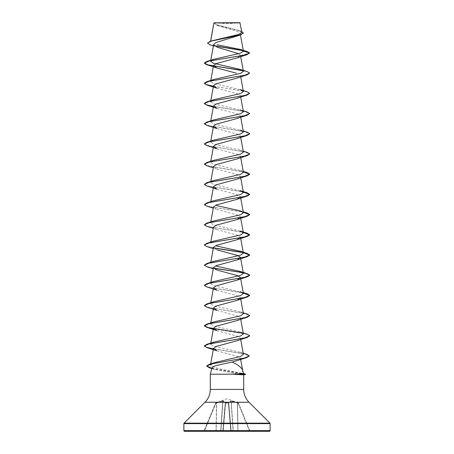 <?xml version="1.0" encoding="UTF-8"?>
<svg xmlns="http://www.w3.org/2000/svg" width="454" height="454" viewBox="0 0 454 454"><rect width="100%" height="100%" fill="white"/><g stroke="black" fill="none" stroke-linecap="round" stroke-linejoin="round"><path stroke-width="0.34" stroke-dasharray="2.27 1.7" d="M215.775 402.908L215.894 403.203L222.732 401.166L216.513 402.976L216.155 430.988L203.982 431.09L215.576 403.101L203.982 431.09L204.379 430.988L215.894 403.203L204.379 430.988L216.025 430.988L216.513 402.976L215.775 402.908L222.778 400.876L225.598 402.908L228.402 402.908A0.34 0.318 -5 0 1 228.725 403.203L231.16 430.988L228.708 402.976L228.385 403.101L228.725 403.203A0.34 0.318 -5 0 0 228.402 402.908L230.848 400.876L238.225 402.908L231.222 400.876L228.402 402.908L225.598 402.908L223.152 400.876L215.775 402.908A0.34 0.34 22.5 0 0 215.576 403.101L215.576 403.101A0.34 0.34 -157.5 0 1 215.775 402.908M238.407 403.061L227 398.794L215.593 403.061M214.924 22.7L239.071 22.7L214.924 22.7A90.8 90.8 0 0 0 239.076 22.7M211.876 368.33L245.705 374.147L241.738 373.256L242.635 370.231M210.588 41.138L210.446 41.933L210.662 41.115M243.299 33.085L240.393 31.122L216.938 25.214L213.947 22.808L217.727 25.509L237.714 31.547L240.183 33.551L236.438 36.411M213.664 44.475L217.404 47.312L213.403 45.899M238.673 53.737L240.501 55.553L237.09 57.891M240.716 76.851L240.489 75.614L237.079 78.094M216.91 88.195L237.862 93.916L240.484 95.817L237.09 98.297M216.904 108.398L237.851 114.119L240.484 116.025L237.09 118.5M216.927 128.601L237.862 134.322L240.484 136.223L237.084 138.703M216.91 148.804L237.862 154.525L240.489 156.431L237.09 158.906M213.516 166.527L216.916 169.007L237.856 174.728L240.472 176.629L237.079 179.109M216.91 189.21L237.851 194.925L240.489 196.832M213.516 206.933L216.91 209.413L237.845 215.128L240.484 217.04M213.522 227.136L216.921 229.616L237.862 235.337L240.484 237.238M213.511 247.345L216.91 249.819L213.284 248.576M216.91 290.225L237.851 295.94L240.489 297.852M216.916 310.428L237.856 316.149L240.478 318.05L237.079 320.53M216.91 330.631L237.856 336.352L240.489 338.253L237.09 340.733M216.916 350.834L237.839 356.538L240.461 358.365L237.277 360.641M241.738 373.256L222.869 369.533L213.755 367.229L210.508 364.931M243.389 354.268L240.206 352.242L213.459 346.101L210.628 344.058M243.372 333.957L240.217 332.039L213.476 325.904L210.611 323.855L210.787 322.908M243.378 313.754L240.234 311.841L213.482 305.707L210.622 303.652L213.783 301.74M243.213 292.603L213.482 285.504L210.622 283.449L213.783 281.537M210.628 263.246L213.783 261.334M210.622 243.049L213.783 241.125M240.217 231.024L213.465 224.889L210.611 222.84L213.783 220.922M210.616 202.637L213.783 200.725M240.217 190.623L213.471 184.483L210.611 182.434L213.783 180.522M243.384 172.333L240.217 170.42L213.471 164.28L210.616 162.231L213.783 160.319M243.384 152.13L240.234 150.217L213.471 144.077L210.616 142.028L213.766 140.116M243.213 130.979L213.471 123.874L210.611 121.825L213.777 119.913M243.213 110.776L213.476 103.671L210.611 101.622M240.223 89.608L213.471 83.468L210.611 81.419M243.389 71.318L240.228 69.405M210.56 41.666L213.482 40.224M241.84 32.336L238.537 30.327L216.734 24.788L213.942 22.848L240.121 22.876M240.501 55.553L249.7 53.09L243.134 50.695M214.56 45.933L210.157 44.838M213.936 22.814L216.444 24.856L238.537 30.327M246.931 51.444L242.862 50.468M214.265 45.701L209.237 44.344L207.489 42.988M241.687 31.468L239.803 30.753M243.707 374.851L239.616 374.232L210.293 374.232M212.052 367.672L214.577 369.477L239.616 374.232M204.379 431.3L216.025 431.3L216.654 402.596L216.155 430.988L220.916 430.988L216.155 430.988L216.025 431.3L216.025 430.988L216.025 431.3L204.379 431.3L204.379 430.988L204.379 431.3M249.621 431.3L238.106 403.203L238.424 403.101L238.106 403.203L249.621 431.3L237.975 431.3L237.975 430.988L249.621 430.988L237.975 430.988L237.487 402.976L238.106 403.203L237.487 402.976L237.975 431.3L237.346 402.596L237.845 430.988L233.265 430.988L231.222 400.876L228.725 402.885L231.086 401.166L237.357 402.885L231.268 401.166L233.084 430.988L250.33 431.3A0.34 0.34 0 0 1 250.018 431.09L238.424 403.101L250.018 431.09L249.621 430.988L250.018 431.09A0.34 0.34 0 0 0 250.33 431.3M230.836 431.3L231.495 431.3L230.836 431.3L231.16 430.988L230.836 431.3M237.975 431.3L233.396 431.3A0.34 0.312 90 0 1 233.084 430.988A0.34 0.312 -90 0 0 233.396 431.3M223.164 431.3L222.505 431.3A0.34 0.34 0 0 0 222.84 430.988L225.292 402.976L222.84 430.988L225.292 402.976L222.84 430.988L223.164 431.09L220.916 430.988L222.914 401.166L225.275 402.885L222.914 401.166A0.34 0.312 113.3 0 1 223.152 400.876A0.34 0.312 113.3 0 0 222.914 401.166L220.916 430.988L222.818 430.988L225.275 402.885A0.34 0.301 131.8 0 1 225.57 402.596A0.34 0.301 131.8 0 0 225.275 402.885L222.818 430.988A0.34 0.34 0 0 1 222.505 431.3A0.34 0.312 -90 0 0 222.818 430.988A0.34 0.312 90 0 1 222.505 431.3A0.34 0.34 0 0 0 222.84 430.988A0.34 0.34 0 0 1 222.505 431.3A0.34 0.34 0 0 0 222.84 430.988M220.604 431.3L220.735 430.988L220.604 431.3A0.34 0.312 90 0 0 220.916 430.988A0.34 0.312 -90 0 1 220.604 431.3L222.505 431.3M243.032 70.762L247.963 72.027L249.7 73.293M213.391 86.379L237.153 89.937L246.312 91.714L249.7 93.496M206.939 105.163L244.882 111.565L249.7 113.699M206.933 125.361L244.604 131.705L249.694 133.817M206.928 145.564L244.598 151.908L249.694 154.019M206.928 165.767L243.299 171.833M206.933 185.97L243.299 192.036M206.939 206.178L243.299 212.239M206.933 226.376L243.299 232.442M206.928 246.579L213.721 248.06M206.928 266.782L213.721 268.263M206.933 286.985L243.299 293.051M206.939 307.193L244.604 313.532L249.689 315.644M213.391 328.815L246.074 334.087L249.694 335.846M206.928 347.594L244.292 353.865L249.303 355.959M211.831 368.489L245.705 374.317M242.754 70.54L247.072 71.562M213.42 86.215L247.067 91.759M213.42 106.418L247.067 111.962M204.311 123.715L209.402 125.832L247.067 132.171M204.306 143.918L209.402 146.035L247.072 152.374M204.306 164.121L209.396 166.232L247.072 172.577M204.3 184.239L208.165 186.146L243.265 191.86M204.3 204.442L208.17 206.349L243.265 212.063M204.3 224.645L208.17 226.552L243.265 232.266M204.306 244.933L206.893 246.403L213.601 247.867M242.771 252.367L243.265 252.469M204.306 265.136L206.893 266.606L213.601 268.07M242.771 272.57L243.265 272.672M204.311 285.339L208.42 287.223L243.265 292.875M204.311 305.542L209.402 307.653L247.067 313.998M242.771 333.179L247.067 334.201M213.42 348.854L246.755 354.33M214.055 22.7L239.945 22.7M225.615 403.101L228.385 403.101L225.275 403.203L225.615 403.101L223.164 431.09L225.598 402.908A0.34 0.318 -175 0 0 225.275 403.203A0.34 0.318 -175 0 1 225.598 402.908L225.615 403.101M228.725 402.885L228.725 402.885A0.34 0.301 48.2 0 0 228.43 402.596A0.34 0.301 48.2 0 1 228.725 402.885L231.182 430.988A0.34 0.34 0 0 0 231.495 431.3A0.34 0.34 0 0 1 231.16 430.988A0.34 0.312 90 0 0 231.495 431.3A0.34 0.312 -90 0 1 231.182 430.988A0.34 0.34 0 0 0 231.495 431.3A0.34 0.34 0 0 1 231.16 430.988L233.084 430.988L231.086 401.166A0.34 0.312 66.7 0 0 230.848 400.876A0.34 0.312 66.7 0 1 231.086 401.166L233.084 430.988L231.182 430.988L228.725 402.885M237.487 402.976L237.607 402.687L237.487 402.976M238.106 403.203L238.225 402.908L238.106 403.203M228.385 402.687A0.34 0.318 -5 0 1 228.708 402.976A0.34 0.318 -5 0 0 228.385 402.687M225.615 402.687A0.34 0.318 -175 0 0 225.292 402.976A0.34 0.318 -175 0 1 225.615 402.687M222.778 400.876L222.732 401.166L222.778 400.876M216.393 402.687L216.513 402.976L216.393 402.687M203.67 431.3A0.34 0.34 0 0 0 203.982 431.09A0.34 0.34 0 0 1 203.67 431.3M210.293 389.413L243.707 389.413M204.975 402.25L249.025 402.25M184.069 423.156L269.931 423.156M183.87 423.639L270.13 423.639M183.87 430.619L270.13 430.619M228.385 403.101L230.836 431.09L223.164 431.09L230.836 431.09L228.385 403.101M222.732 401.166L220.735 430.988L222.732 401.166M231.16 430.988L231.16 430.988A0.34 0.34 0 0 0 231.495 431.3M240.189 33.551L240.45 34.986M240.489 55.405L240.716 56.648M240.489 95.817L240.716 97.054M210.787 120.877L210.611 121.825M240.489 116.02L240.716 117.257M210.787 141.081L210.611 142.028M240.489 136.223L240.716 137.46M210.787 161.284L210.611 162.231M240.489 156.431L240.716 157.663M210.787 181.487L210.611 182.434M240.489 176.629L240.716 177.866M210.787 201.689L210.611 202.637M210.787 221.893L210.611 222.84M210.787 242.096L210.611 243.043M210.787 262.298L210.611 263.246M210.787 282.502L210.611 283.449M210.701 303.153L210.611 303.652M240.489 318.05L240.716 319.287M210.787 343.111L210.611 344.058M240.489 338.258L240.716 339.49M240.472 358.359L240.677 359.494M217.727 25.509L216.938 25.214M214.577 369.477L211.808 368.574M216.916 169.007L213.284 167.764M216.91 209.413L213.284 208.17M216.921 229.616L213.284 228.373M216.921 270.028L213.284 268.779M240.217 352.242L243.219 353.223M240.223 332.039L243.213 333.009M240.234 311.841L243.213 312.806M240.234 210.826L243.213 211.791M240.217 170.415L243.213 171.385M240.234 150.217L243.213 151.182"/><path stroke-width="0.68" d="M213.403 45.899L210.157 44.838L207.489 43.153L210.605 41.132L239.025 34.373L241.84 32.336L239.945 22.7L213.936 22.814M240.121 22.876L213.959 22.899L210.662 41.115M243.526 373.563L245.705 374.147L233.152 374.147L243.526 373.563L242.601 370.101C241.596 367.581 238.14 364.908 232.232 362.071C223.55 364.034 212.086 365.89 212.052 367.672L210.293 374.232L233.152 374.147M250.33 431.3L269.449 431.3A0.681 0.681 0 0 0 270.13 430.619L270.13 423.639A0.681 0.681 0 0 0 269.931 423.156L249.025 402.25L204.975 402.25L184.069 423.156A0.681 0.681 0 0 0 183.87 423.639L183.87 430.619A0.681 0.681 0 0 0 184.551 431.3L237.975 431.3L231.495 431.3L233.396 431.3L233.265 430.988L233.396 431.3M269.449 431.3L184.551 431.3M249.025 402.25A18.16 18.16 0 0 1 243.707 389.413L210.293 389.413A18.16 18.16 0 0 1 204.975 402.25M210.293 374.232L210.293 389.413M233.288 374.232L243.707 374.851L243.707 389.413M207.489 43.153L211.224 41.115L240.427 34.992L216.183 42.46L213.664 44.475L210.611 61.216L213.772 59.304L240.262 53.254L243.401 51.234L240.66 49.509L217.04 44.736M217.404 47.312L238.673 53.737M240.66 49.509L246.931 51.444L249.7 52.919L247.072 54.65L237.09 57.891L216.149 63.611L213.516 65.518L216.916 67.992L236.341 73.162M210.611 61.216L213.476 63.265L240.228 69.405L247.072 71.562L249.7 73.122L247.067 74.853L237.079 78.094L216.144 83.814L213.522 85.715L216.91 88.195L206.933 84.955L213.391 86.379M247.067 95.062L237.09 98.297L216.144 104.011L213.511 105.918L216.904 108.398L206.939 105.163L204.3 103.597L209.118 101.463L247.067 95.062L249.7 93.325L244.882 95.459L206.939 101.861L204.3 103.427L206.706 104.919L213.42 106.418M247.067 115.265L237.09 118.5L216.144 124.22L213.522 126.121L216.927 128.601L206.933 125.361L204.3 123.8L209.112 121.666L247.067 115.265L249.7 113.528L244.876 115.662L206.933 122.069L204.311 123.715M247.072 135.462L237.084 138.703L216.144 144.417L213.511 146.324L216.91 148.804L206.928 145.564L204.3 144.003L209.118 141.869L247.072 135.462L249.694 133.817M249.694 154.019L247.072 155.665L237.09 158.906L216.149 164.626L213.516 166.527L210.787 181.487M247.067 175.868L237.079 179.114L216.144 184.823L213.516 186.73L216.91 189.21L206.933 185.97L204.3 184.409L209.124 182.275L247.067 175.868L249.7 174.308L243.299 171.833M243.389 212.739L240.489 196.832L237.096 199.312L216.144 205.032L213.516 206.933L210.787 221.893M243.389 232.942L240.489 217.035L237.084 219.515L216.144 225.235L213.522 227.136L210.787 242.096M243.389 253.145L240.489 237.238L237.084 239.718L216.149 245.432L213.511 247.345L210.787 262.298M216.91 249.819L237.851 255.54L240.484 257.441L237.079 259.921L216.149 265.635L213.516 267.548L216.921 270.022L237.862 275.743L240.478 277.644L237.084 280.124L216.138 285.844L213.511 287.745L216.91 290.225L206.933 286.985L204.3 285.424L209.124 283.29L247.067 276.883L249.7 275.323L246.357 273.558L237.334 271.793L213.721 268.263M243.389 313.754L240.489 297.847L237.09 300.327L216.149 306.047L213.522 307.954L216.916 310.428L206.939 307.193L204.3 305.627L209.118 303.493L247.067 297.092L249.7 295.526L243.299 293.051M249.689 315.644L247.067 317.295L237.079 320.535L216.138 326.25L213.516 328.151L216.91 330.631L206.933 327.391L213.391 328.815M247.072 337.492L237.09 340.733L216.144 346.453L213.516 348.36L216.916 350.834L206.928 347.594L204.3 346.033L209.118 343.899L247.072 337.492L249.694 335.846M249.303 355.959L246.545 357.667L232.232 362.071M210.508 364.931L213.908 362.837L240.603 356.413L243.389 354.268L240.716 339.49M210.628 344.058L213.777 342.14L240.535 336L243.372 333.957M210.611 323.855L213.777 321.937L240.524 315.802L243.378 313.754M243.265 292.875L247.067 293.789L249.7 295.355L244.882 297.489L206.933 303.891L213.777 301.734L240.518 295.605L243.389 293.551L240.217 291.638M243.265 272.672L247.067 273.592L249.7 275.152L244.888 277.286L206.933 283.693L213.783 281.531L240.524 275.396L243.372 273.348L240.217 271.435L216.473 266.175M243.265 252.469L247.072 253.389L249.7 254.949L244.876 257.083L206.928 263.49L213.783 261.328L240.535 255.193L243.378 253.15L240.234 251.232L216.473 245.966M206.928 243.287L213.783 241.125L240.535 234.99L243.378 232.947L240.217 231.024L247.067 233.186L249.7 234.746L244.871 236.886L206.928 243.287L204.306 244.933M243.265 212.063L247.067 212.983L249.7 214.543L244.876 216.677L206.933 223.084L213.783 220.922L240.529 214.787L243.384 212.739L240.234 210.826L216.484 205.566M206.933 202.876L213.777 200.719L240.524 194.584L243.384 192.536L240.217 190.623L247.067 192.774L249.7 194.34L244.882 196.474L206.933 202.876L204.3 204.612L206.939 206.178L213.284 208.17M243.213 171.385L247.072 172.577L249.7 174.137L244.888 176.271L206.933 182.678L213.783 180.516L240.529 174.381L243.384 172.333M243.213 151.182L247.072 152.374L249.7 153.934L244.876 156.068L206.928 162.475L213.783 160.313L240.529 154.178L243.384 152.13M243.213 130.979L247.067 132.171L249.7 133.731L244.871 135.871L206.928 142.272L213.766 140.116L240.529 133.975L243.389 131.927L240.223 130.009M206.933 122.069L213.777 119.907L240.524 113.772L243.389 111.724L240.234 109.811M213.511 85.715L210.611 101.622L213.777 99.71L240.529 93.569L243.389 91.521L240.223 89.608L247.067 91.759L249.7 93.325M213.511 65.512L210.611 81.419L213.772 79.507L240.529 73.366L243.389 71.318L240.716 56.648M243.134 50.695L214.56 45.933M240.427 34.992L243.299 33.085L241.687 31.468M242.862 50.468L214.265 45.701M213.925 22.842L210.588 41.138L239.979 34.969L243.299 32.921M213.772 59.298L206.928 61.46L244.876 55.053L249.7 52.919L243.401 51.234M220.604 431.3L223.164 431.3M249.621 431.3L237.975 431.3M247.072 54.65L209.124 61.057L204.3 63.191L206.928 64.752L243.032 70.762M247.067 74.853L209.124 81.26L204.3 83.394L206.933 84.955M247.072 155.665L209.129 162.072L204.3 164.206L206.928 165.767L213.284 167.764M243.299 192.036L249.7 194.511L247.067 196.077L209.118 202.478L204.3 204.612M243.299 212.239L249.7 214.714L247.067 216.28L209.112 222.681L204.3 224.815L206.933 226.376L213.284 228.373M243.299 232.442L249.7 234.917L247.072 236.477L209.118 242.884L204.3 245.018L206.928 246.579L213.284 248.576M213.721 248.06L243.043 252.594M243.299 252.645L249.7 255.12L247.072 256.68L209.129 263.087L204.3 265.221L206.928 266.782L213.284 268.779M247.067 317.295L209.112 323.696L204.3 325.83L206.933 327.391M246.545 357.667L211.002 364.017L206.689 366.134L209.64 367.899L211.831 368.489M206.928 61.46L204.3 63.021L208.068 64.899L242.754 70.54M249.7 73.122L244.888 75.256L206.933 81.663L204.3 83.224L206.706 84.716L213.42 86.215M243.213 110.776L247.067 111.962L249.7 113.528M206.928 142.272L204.306 143.918M206.928 162.475L204.306 164.121M206.933 182.678L204.3 184.409M243.265 191.86L247.067 192.774M206.933 223.084L204.3 224.815M243.265 232.266L247.067 233.186M213.601 247.867L242.771 252.367M206.928 263.49L204.306 265.136M213.601 268.07L242.771 272.57M206.933 283.693L204.311 285.339M206.933 303.891L204.311 305.542M243.213 312.806L247.067 313.998L249.7 315.558L244.876 317.692L206.933 324.099L204.3 325.66L208.074 327.544L242.771 333.179M243.213 333.009L247.067 334.201L249.7 335.761L244.871 337.901L206.928 344.302L204.3 345.863L206.712 347.361L213.42 348.854M243.219 353.223L246.755 354.33L249.308 355.874L244.734 357.979L209.379 364.301L206.689 365.964L211.876 368.33M233.288 374.317L245.705 374.147L243.707 374.851L245.705 374.317M270.13 430.619L183.87 430.619M270.13 423.639L183.87 423.639M269.931 423.156L184.069 423.156M240.45 34.986L243.389 51.126M240.716 76.851L243.389 91.521M240.716 97.054L243.389 111.724M213.511 105.924L210.787 120.877M240.716 117.257L243.389 131.927M213.511 126.121L210.787 141.081M240.716 137.46L243.389 152.13M213.511 146.324L210.787 161.284M240.716 157.663L243.389 172.333M240.716 177.866L243.389 192.536M213.511 186.73L210.787 201.689M240.489 257.441L243.389 273.348M213.511 267.542L210.787 282.502M240.489 277.644L243.389 293.551M213.511 287.745L210.611 303.652M213.511 307.948L210.787 322.908M240.716 319.287L243.389 333.957M213.511 328.151L210.787 343.111M213.511 348.354L210.491 364.931M240.677 359.494L242.635 370.231M211.808 368.574L209.64 367.899M216.91 67.992L206.928 64.752M237.096 199.312L247.067 196.077M237.084 219.515L247.067 216.28M237.084 239.718L247.072 236.477M237.084 259.921L247.072 256.68M237.09 280.124L247.067 276.883M237.09 300.327L247.067 297.092M213.908 362.831L209.379 364.301M213.777 342.14L206.928 344.302M213.777 321.937L206.933 324.099M243.213 292.603L247.067 293.789M240.217 271.43L247.067 273.592M240.234 251.232L247.072 253.389M243.213 211.791L247.067 212.983M213.772 99.704L206.939 101.861M213.772 79.501L206.933 81.663"/></g></svg>
